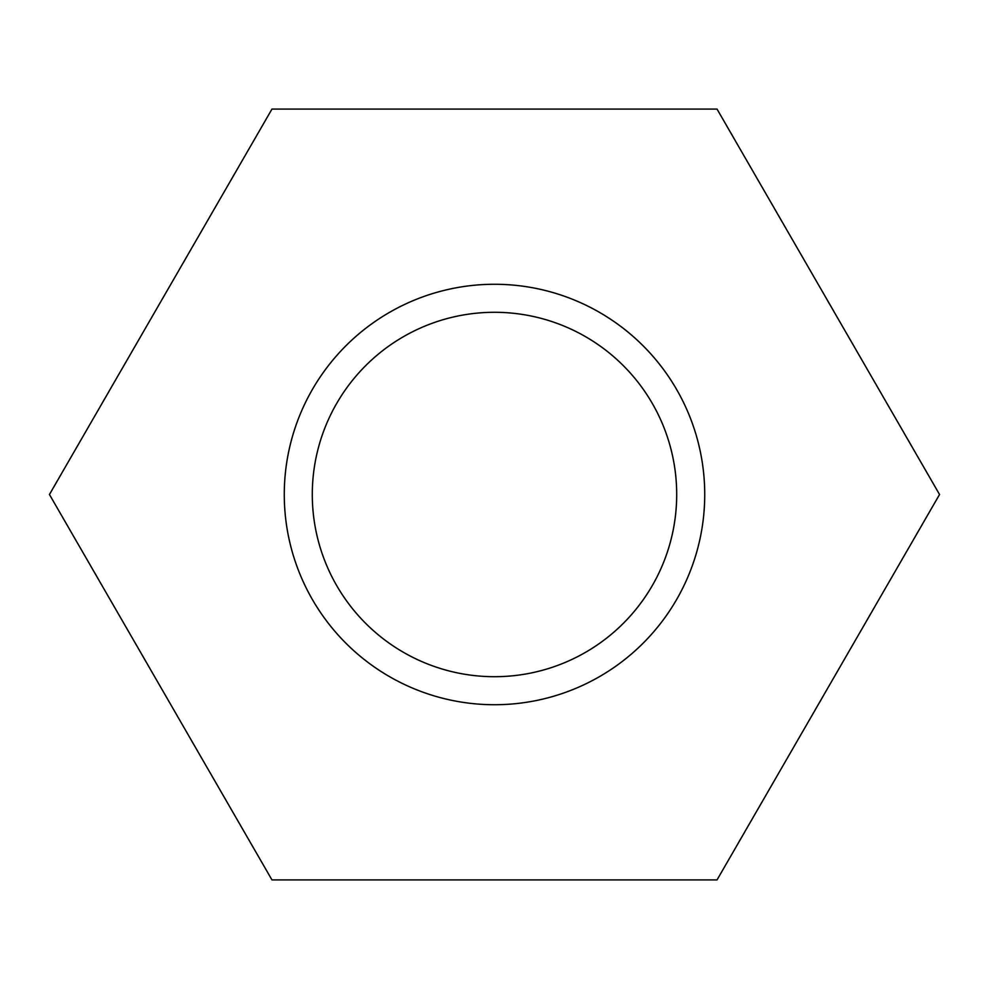 <?xml version="1.0" encoding="UTF-8"?>
<svg xmlns="http://www.w3.org/2000/svg" width="989" height="989" viewBox="0 0 989 989"><rect width="100%" height="100%" fill="white"/><g stroke="black" fill="none" stroke-linecap="round" stroke-linejoin="round"><path stroke-width="1.48" d="M271.975 109.074L49.45 494.5L271.975 879.926L717.025 879.926L939.55 494.5L717.025 109.074L271.975 109.074M704.737 494.5A210.237 210.237 0 0 0 389.382 312.437A210.237 210.237 0 0 0 389.382 676.563A210.237 210.237 0 0 0 704.737 494.5M676.699 494.5A182.199 182.199 0 0 0 403.401 336.705A182.199 182.199 0 0 0 403.401 652.295A182.199 182.199 0 0 0 676.699 494.5"/></g></svg>
